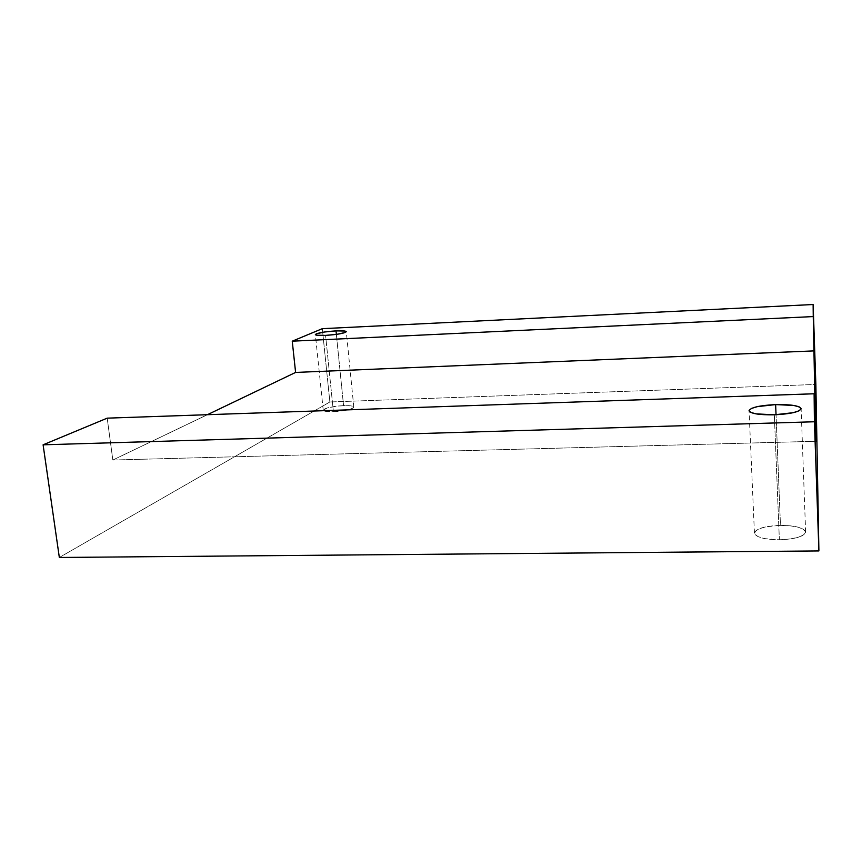 <?xml version="1.0" encoding="UTF-8"?>
<svg xmlns="http://www.w3.org/2000/svg" width="862" height="862" viewBox="0 0 862 862"><rect width="100%" height="100%" fill="white"/><g stroke="black" fill="none" stroke-linecap="round" stroke-linejoin="round"><path stroke-width="0.65" stroke-dasharray="4.31 3.23" d="M343.561 405.614C331.784 406.39 325.006 407.909 323.228 410.193C323.681 411.346 327.075 411.853 333.4 411.713L325.577 335.393L333.4 411.713L326.202 411.465L323.239 410.258L327.226 407.931L337.721 406.034L348.657 405.646L353.776 407.004L353 408.125L347.785 409.913L333.4 411.713C345.285 410.926 352.095 409.396 353.808 407.133C353.312 405.959 349.897 405.452 343.561 405.614L336.363 334.391L343.561 405.614M780.466 525.378C764.637 526.025 755.963 528.611 754.433 533.115C755.931 537.295 764.249 539.515 779.367 539.774L774.335 414.816L779.367 539.774L765.068 538.675L758.204 536.724L754.746 534.149L755.123 531.348L759.239 528.751L766.404 526.725L780.466 525.378L790.077 525.788L798.234 527.199L803.707 529.43L805.625 532.145L803.61 534.957L797.91 537.403L789.376 539.106L779.367 539.774C795.41 539.116 804.171 536.541 805.625 532.048C803.923 527.781 795.54 525.561 780.466 525.378L776.037 414.751L780.466 525.378M112.836 460.028L107.2 418.156L112.836 460.028L815.754 441.29L112.836 460.028L207.43 414.697L112.836 460.028M59.338 557.477L329.866 401.972L322.323 328.67L329.866 401.972L815.861 384.474L329.866 401.972L59.338 557.477M323.228 410.193L315.363 334.585M754.433 533.115L749.067 410.711M805.625 532.048L801.121 408.707M353.808 407.133L346.298 331.687"/><path stroke-width="1.29" d="M336.018 330.879L336.363 334.391L336.018 330.879L344.757 331.03L346.276 331.601L345.447 332.409L337.516 334.23L325.577 335.393C319.188 335.652 315.794 335.383 315.363 334.585C317.238 332.947 324.123 331.708 336.018 330.879C342.408 330.62 345.834 330.889 346.298 331.687C344.498 333.325 337.592 334.553 325.577 335.393L316.785 335.221L315.373 334.628L316.332 333.82L324.306 332.032L336.018 330.879M775.628 404.59L776.037 414.751L775.628 404.59L793.665 405.442L799.214 406.886L801.121 408.771L799.042 410.808L793.223 412.682L774.335 414.816C758.959 414.999 750.533 413.631 749.067 410.711C750.683 407.467 759.541 405.431 775.628 404.59C790.939 404.353 799.44 405.722 801.121 408.696C799.591 411.917 790.659 413.954 774.335 414.816L755.952 413.857L750.64 412.348L749.089 410.441L751.459 408.437L757.332 406.638L775.628 404.59M292.25 341.18L813.254 316.58L813.125 304.523L322.323 328.67L292.25 341.18L295.601 372.427L207.43 414.697L295.601 372.427L292.25 341.18L813.254 316.58L813.125 304.523L815.861 384.474L818.9 550.926L59.338 557.477L43.1 444.814L59.338 557.477L818.9 550.926L814.418 421.766L818.9 550.926L815.861 384.474L813.125 304.523L322.323 328.67L292.25 341.18M107.2 418.156L43.1 444.814L814.418 421.766L814.116 393.772L815.754 441.29L813.254 316.58L814.439 350.877L295.601 372.427L814.439 350.877L815.754 441.29L814.116 393.772L107.2 418.156L43.1 444.814L814.418 421.766L814.116 393.772L107.2 418.156"/></g></svg>
